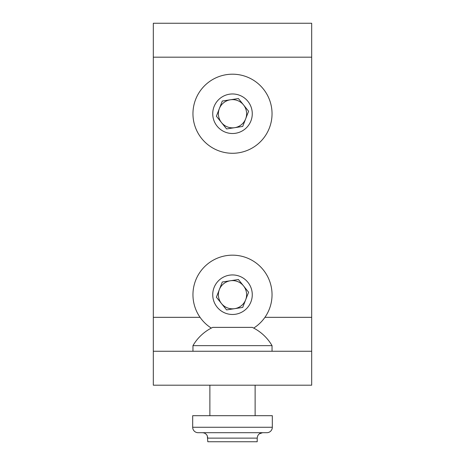 <?xml version="1.0" encoding="UTF-8"?>
<svg xmlns="http://www.w3.org/2000/svg" width="465" height="465" viewBox="0 0 465 465"><rect width="100%" height="100%" fill="white"/><g stroke="black" fill="none" stroke-linecap="round" stroke-linejoin="round"><path stroke-width="0.7" d="M219.341 108.63A14.119 14.119 0 0 0 234.656 127.689A14.119 14.119 0 0 0 243.503 104.892A14.119 14.119 0 0 0 219.341 108.63M226.6 128.933L216.394 116.227L222.293 101.033L238.4 98.539L248.606 111.251L242.707 126.445L226.6 128.933M220.119 98.324A19.774 19.774 0 0 0 217.085 126.12A19.774 19.774 0 0 0 244.881 129.148A19.774 19.774 0 0 0 247.915 101.353A19.774 19.774 0 0 0 220.119 98.324M207.733 82.909A39.542 39.542 0 0 0 201.676 138.506A39.542 39.542 0 0 0 257.267 144.563A39.542 39.542 0 0 0 263.324 88.972A39.542 39.542 0 0 0 207.733 82.909M153.322 351.261L153.322 23.25L311.678 23.25L311.678 385.194L153.322 385.194L153.322 351.261L311.678 351.261M192.684 427.271L272.316 427.271A5.429 5.429 0 0 1 266.887 432.7A5.429 5.429 0 0 0 272.316 427.271L272.316 415.693L192.684 415.693L192.684 427.271A5.429 5.429 0 0 0 198.113 432.7A5.429 5.429 0 0 1 192.684 427.271A5.429 5.429 0 0 0 198.113 432.7L255.122 432.7M219.341 289.602A14.119 14.119 0 0 0 234.656 308.661A14.119 14.119 0 0 0 243.503 285.87A14.119 14.119 0 0 0 219.341 289.602M226.6 309.905L216.394 297.199L222.293 282.005L238.4 279.517L248.606 292.223L242.707 307.417L226.6 309.905M220.119 279.296A19.774 19.774 0 0 0 217.085 307.092A19.774 19.774 0 0 0 244.881 310.12A19.774 19.774 0 0 0 247.915 282.325A19.774 19.774 0 0 0 220.119 279.296M253.698 328.092A39.542 39.542 0 0 0 263.324 269.944A39.542 39.542 0 0 0 207.733 263.882A39.542 39.542 0 0 0 211.302 328.092M272.316 427.271A5.429 5.429 0 0 1 266.887 432.7L232.5 432.7M203.577 432.839L202.368 432.7C204.571 432.787 206.198 433.804 207.245 435.74L207.797 438.129L257.203 438.129L257.203 441.75L207.797 441.75L207.338 435.949M222.293 327.377L252.274 327.377A45.715 45.715 0 0 1 272.042 345.652L192.958 345.652A45.715 45.715 0 0 1 212.726 327.377L244.881 327.377M264.934 317.333L311.678 317.333M153.322 57.183L311.678 57.183M153.322 317.333L200.066 317.333M259.278 433.862L262.545 432.7M207.245 435.74L206.594 434.723M257.203 438.129C257.523 434.833 259.336 433.025 262.632 432.7M272.042 351.261L272.042 345.652M192.958 351.261L192.958 345.652M209.878 415.693L209.878 385.194M255.122 415.693L255.122 385.194"/></g></svg>
